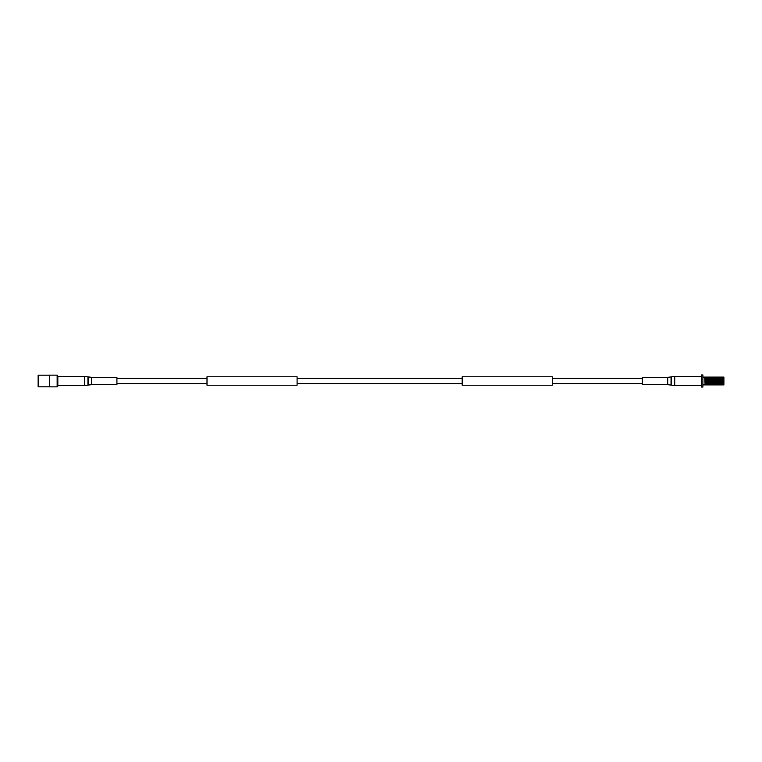 <?xml version="1.0" encoding="UTF-8"?>
<svg xmlns="http://www.w3.org/2000/svg" width="762" height="762" viewBox="0 0 762 762"><rect width="100%" height="100%" fill="white"/><g stroke="black" fill="none" stroke-linecap="round" stroke-linejoin="round"><path stroke-width="1.14" d="M207.007 381L207.007 385.22L297.094 385.22L297.094 376.78L207.007 376.78L207.007 381M462.201 381L462.201 385.22L552.288 385.22L552.288 376.78L462.201 376.78L462.201 381M88.24 376.923L88.24 385.077L91.583 384.658L91.583 377.342L84.582 376.418L84.582 385.582L87.935 385.162L87.935 376.838M91.583 377.342L116.91 377.342L116.91 384.658L91.583 384.658M57.826 376.418L84.582 376.418M671.055 385.077L671.055 376.923L667.712 377.342L667.712 384.658L674.713 385.582L674.713 376.418L671.37 376.838L671.37 385.162M667.712 384.658L642.385 384.658L642.385 377.342L667.712 377.342M701.469 385.582L674.713 385.582M701.469 387.029L701.469 374.971L702.888 374.971L702.888 387.029L701.469 387.029M723.9 378.228L723.9 384.905L705.107 384.905L704.688 377.095L723.9 377.095L723.9 378.228L723.786 377.095M702.888 384.905L705.107 384.905M710.27 384.905L709.708 377.095M709.936 384.905L709.384 377.095M711.67 384.905L711.117 377.095M711.346 384.905L710.784 377.095M718.709 384.905L718.156 377.095M718.385 384.905L717.823 377.095M720.119 384.905L719.566 377.095M719.795 384.905L719.233 377.095M723.9 383.772L723.452 377.095M706.355 384.896L705.926 377.104M707.765 384.896L707.336 377.104M709.165 384.896L708.736 377.104M710.575 384.896L710.146 377.104M711.984 384.896L711.556 377.104M713.394 384.896L712.965 377.104M714.804 384.896L714.375 377.104M716.204 384.896L715.775 377.104M717.614 384.896L717.185 377.104M719.023 384.896L718.595 377.104M720.433 384.896L720.004 377.104M721.843 384.896L721.404 377.104M723.243 384.896L722.814 377.104M705.279 384.896L704.85 377.104M706.688 384.896L706.25 377.104M708.088 384.896L707.66 377.104M709.498 384.896L709.07 377.104M710.908 384.896L710.479 377.104M712.318 384.896L711.889 377.104M713.718 384.896L713.289 377.104M715.127 384.896L714.699 377.104M716.537 384.896L716.109 377.104M717.947 384.896L717.518 377.104M719.357 384.896L718.928 377.104M720.757 384.896L720.328 377.104M722.166 384.896L721.738 377.104M723.576 384.896L723.148 377.104M704.688 377.095L702.888 377.095M723.9 384.496L723.9 377.504M38.148 384.458L38.148 377.542M57.826 377.295L57.826 386.182L57.15 386.858L57.15 375.142L57.826 377.295M49.492 375.19L38.148 375.19L38.148 386.81L49.492 386.81M57.15 375.142L49.492 375.142L49.492 386.858L57.15 386.858M706.041 384.905L705.488 377.095M705.717 384.905L705.155 377.095M707.45 384.905L706.898 377.095M707.117 384.905L706.564 377.095M708.86 384.905L708.298 377.095M708.527 384.905L707.974 377.095M713.08 384.905L712.527 377.095M712.756 384.905L712.194 377.095M714.489 384.905L713.937 377.095M714.156 384.905L713.603 377.095M715.899 384.905L715.337 377.095M715.566 384.905L715.013 377.095M717.309 384.905L716.747 377.095M716.975 384.905L716.423 377.095M721.528 384.905L720.976 377.095M721.195 384.905L720.642 377.095M722.938 384.905L722.376 377.095M722.605 384.905L722.052 377.095M706.517 384.905L706.098 377.095M707.917 384.905L707.507 377.095M709.327 384.905L708.908 377.095M710.736 384.905L710.317 377.095M712.146 384.905L711.727 377.095M713.546 384.905L713.137 377.095M714.956 384.905L714.546 377.095M716.366 384.905L715.947 377.095M717.775 384.905L717.356 377.095M719.185 384.905L718.766 377.095M720.585 384.905L720.176 377.095M721.995 384.905L721.576 377.095M723.405 384.905L722.986 377.095M57.826 385.582L84.582 385.582M701.469 376.418L674.713 376.418M116.91 383.705L207.007 383.705M297.094 383.705L462.201 383.705M552.288 383.705L642.385 383.705M116.91 378.295L207.007 378.295M297.094 378.295L462.201 378.295M552.288 378.295L642.385 378.295"/></g></svg>
